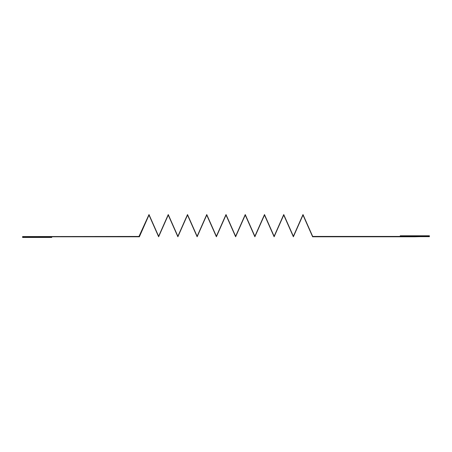 <?xml version="1.0" encoding="UTF-8"?>
<svg xmlns="http://www.w3.org/2000/svg" width="452" height="452" viewBox="0 0 452 452"><rect width="100%" height="100%" fill="white"/><g stroke="black" fill="none" stroke-linecap="round" stroke-linejoin="round"><path stroke-width="0.34" stroke-dasharray="2.26 1.69" d="M139.38 236.662L22.6 236.571L138.979 236.447L149.002 214.553L158.629 236.266L168.251 214.553L177.879 236.266L187.501 214.553L197.128 236.266L206.75 214.553L216.378 236.266L226 214.553L235.622 236.266L245.25 214.553L254.871 236.266L264.499 214.553L274.121 236.266L283.749 214.553L293.371 236.266L302.998 214.553L312.694 236.43L429.4 236.662L312.62 236.786L302.998 215.079L293.371 236.786L283.749 215.079L274.121 236.786L264.499 215.079L254.871 236.786L245.25 215.079L235.622 236.786L226 215.079L216.378 236.786L206.75 215.079L197.128 236.786L187.501 215.079L177.879 236.786L168.251 215.079L158.629 236.786L149.002 215.079L139.38 236.786L22.6 236.786L139.38 236.786L149.002 215.079L158.629 236.786L168.251 215.079L177.879 236.786L187.501 215.079L197.128 236.786L206.75 215.079L216.378 236.786L226 215.079L235.622 236.786L245.25 215.079L254.871 236.786L264.499 215.079L274.121 236.786L283.749 215.079L293.371 236.786L302.998 215.079L312.62 236.786L429.4 236.662L414.817 236.662L429.4 236.662L429.4 235.774L429.4 236.43L400.235 236.43L400.235 235.774L429.4 235.774L400.235 235.774L400.235 236.43L312.694 236.43L302.998 214.553L293.371 236.266L283.749 214.553L274.121 236.266L264.499 214.553L254.871 236.266L245.25 214.553L235.622 236.266L226 214.553L216.378 236.266L206.75 214.553L197.128 236.266L187.501 214.553L177.879 236.266L168.251 214.553L158.629 236.266L149.002 214.553L138.979 236.447L37.183 236.571L139.38 236.571L149.002 214.807L158.629 236.515L168.251 214.807L177.879 236.515L187.501 214.807L197.128 236.515L206.75 214.807L216.378 236.515L226 214.807L235.622 236.515L245.25 214.807L254.871 236.515L264.499 214.807L274.121 236.515L283.749 214.807L293.371 236.515L302.998 214.807L312.62 236.515L429.4 236.662L312.62 236.662L302.998 214.954L293.371 236.662L283.749 214.954L274.121 236.662L264.499 214.954L254.871 236.662L245.25 214.954L235.622 236.662L226 214.954L216.378 236.662L206.75 214.954L197.128 236.662L187.501 214.954L177.879 236.662L168.251 214.954L158.629 236.662L149.002 214.954L139.38 236.662L149.002 214.954L158.629 236.662L168.251 214.954L177.879 236.662L187.501 214.954L197.128 236.662L206.75 214.954L216.378 236.662L226 214.954L235.622 236.662L245.25 214.954L254.871 236.662L264.499 214.954L274.121 236.662L283.749 214.954L293.371 236.662L302.998 214.954L312.62 236.662L429.4 236.662L312.62 236.515L302.998 214.807L293.371 236.515L283.749 214.807L274.121 236.515L264.499 214.807L254.871 236.515L245.25 214.807L235.622 236.515L226 214.807L216.378 236.515L206.75 214.807L197.128 236.515L187.501 214.807L177.879 236.515L168.251 214.807L158.629 236.515L149.002 214.807L139.38 236.571L22.6 236.571L139.38 236.571L149.002 214.807L158.629 236.515L168.251 214.807L177.879 236.515L187.501 214.807L197.128 236.515L206.75 214.807L216.378 236.515L226 214.807L235.622 236.515L245.25 214.807L254.871 236.515L264.499 214.807L274.121 236.515L283.749 214.807L293.371 236.515L302.998 214.807L312.62 236.515L429.4 236.662L312.62 236.662L414.817 236.662L312.62 236.662L302.998 214.954L293.371 236.662L283.749 214.954L274.121 236.662L264.499 214.954L254.871 236.662L245.25 214.954L235.622 236.662L226 214.954L216.378 236.662L206.75 214.954L197.128 236.662L187.501 214.954L177.879 236.662L168.251 214.954L158.629 236.662L149.002 214.954L139.38 236.718L149.002 214.954L158.629 236.662L168.251 214.954L177.879 236.662L187.501 214.954L197.128 236.662L206.75 214.954L216.378 236.662L226 214.954L235.622 236.662L245.25 214.954L254.871 236.662L264.499 214.954L274.121 236.662L283.749 214.954L293.371 236.662L302.998 214.954L312.62 236.662L429.4 236.662L312.62 236.515L302.998 214.807L293.371 236.515L283.749 214.807L274.121 236.515L264.499 214.807L254.871 236.515L245.25 214.807L235.622 236.515L226 214.807L216.378 236.515L206.75 214.807L197.128 236.515L187.501 214.807L177.879 236.515L168.251 214.807L158.629 236.515L149.002 214.807L139.38 236.571L22.6 236.718L139.38 236.718L22.6 236.571L139.38 236.571L149.002 214.807L158.629 236.515L168.251 214.807L177.879 236.515L187.501 214.807L197.128 236.515L206.75 214.807L216.378 236.515L226 214.807L235.622 236.515L245.25 214.807L254.871 236.515L264.499 214.807L274.121 236.515L283.749 214.807L293.371 236.515L302.998 214.807L312.62 236.515L429.4 236.662L312.62 236.662L414.817 236.662L312.62 236.662L302.998 214.954L293.371 236.662L283.749 214.954L274.121 236.662L264.499 214.954L254.871 236.662L245.25 214.954L235.622 236.662L226 214.954L216.378 236.662L206.75 214.954L197.128 236.662L187.501 214.954L177.879 236.662L168.251 214.954L158.629 236.662L149.002 214.954L139.38 236.718L149.002 214.954L158.629 236.662L168.251 214.954L177.879 236.662L187.501 214.954L197.128 236.662L206.75 214.954L216.378 236.662L226 214.954L235.622 236.662L245.25 214.954L254.871 236.662L264.499 214.954L274.121 236.662L283.749 214.954L293.371 236.662L302.998 214.954L312.62 236.662L429.4 236.662L312.62 236.515L302.998 214.807L293.371 236.515L283.749 214.807L274.121 236.515L264.499 214.807L254.871 236.515L245.25 214.807L235.622 236.515L226 214.807L216.378 236.515L206.75 214.807L197.128 236.515L187.501 214.807L177.879 236.515L168.251 214.807L158.629 236.515L149.002 214.807L139.38 236.571L22.6 236.718L139.38 236.718L22.6 236.571L139.38 236.571L149.002 214.807L158.629 236.515L168.251 214.807L177.879 236.515L187.501 214.807L197.128 236.515L206.75 214.807L216.378 236.515L226 214.807L235.622 236.515L245.25 214.807L254.871 236.515L264.499 214.807L274.121 236.515L283.749 214.807L293.371 236.515L302.998 214.807L312.62 236.515L429.4 236.662L312.62 236.662L414.817 236.662L312.62 236.662L302.998 214.954L293.371 236.662L283.749 214.954L274.121 236.662L264.499 214.954L254.871 236.662L245.25 214.954L235.622 236.662L226 214.954L216.378 236.662L206.75 214.954L197.128 236.662L187.501 214.954L177.879 236.662L168.251 214.954L158.629 236.662L149.002 214.954L139.38 236.718L149.002 214.954L158.629 236.662L168.251 214.954L177.879 236.662L187.501 214.954L197.128 236.662L206.75 214.954L216.378 236.662L226 214.954L235.622 236.662L245.25 214.954L254.871 236.662L264.499 214.954L274.121 236.662L283.749 214.954L293.371 236.662L302.998 214.954L312.62 236.662L429.4 236.662L312.62 236.515L302.998 214.807L293.371 236.515L283.749 214.807L274.121 236.515L264.499 214.807L254.871 236.515L245.25 214.807L235.622 236.515L226 214.807L216.378 236.515L206.75 214.807L197.128 236.515L187.501 214.807L177.879 236.515L168.251 214.807L158.629 236.515L149.002 214.807L139.38 236.571L22.6 236.718L139.38 236.718L22.6 236.571L139.38 236.571L149.002 214.807L158.629 236.515L168.251 214.807L177.879 236.515L187.501 214.807L197.128 236.515L206.75 214.807L216.378 236.515L226 214.807L235.622 236.515L245.25 214.807L254.871 236.515L264.499 214.807L274.121 236.515L283.749 214.807L293.371 236.515L302.998 214.807L312.62 236.515L429.4 236.662L312.62 236.662L414.817 236.662L312.62 236.662L302.998 214.954L293.371 236.662L283.749 214.954L274.121 236.662L264.499 214.954L254.871 236.662L245.25 214.954L235.622 236.662L226 214.954L216.378 236.662L206.75 214.954L197.128 236.662L187.501 214.954L177.879 236.662L168.251 214.954L158.629 236.662L149.002 214.954L139.38 236.718L149.002 214.954L158.629 236.662L168.251 214.954L177.879 236.662L187.501 214.954L197.128 236.662L206.75 214.954L216.378 236.662L226 214.954L235.622 236.662L245.25 214.954L254.871 236.662L264.499 214.954L274.121 236.662L283.749 214.954L293.371 236.662L302.998 214.954L312.62 236.662L429.4 236.662L312.62 236.515L302.998 214.807L293.371 236.515L283.749 214.807L274.121 236.515L264.499 214.807L254.871 236.515L245.25 214.807L235.622 236.515L226 214.807L216.378 236.515L206.75 214.807L197.128 236.515L187.501 214.807L177.879 236.515L168.251 214.807L158.629 236.515L149.002 214.807L139.38 236.571L22.6 236.718L139.38 236.718L22.6 236.571L139.38 236.571L149.002 214.807L158.629 236.515L168.251 214.807L177.879 236.515L187.501 214.807L197.128 236.515L206.75 214.807L216.378 236.515L226 214.807L235.622 236.515L245.25 214.807L254.871 236.515L264.499 214.807L274.121 236.515L283.749 214.807L293.371 236.515L302.998 214.807L312.62 236.515L429.4 236.662L312.62 236.662L414.817 236.662L312.62 236.662L302.998 214.954L293.371 236.662L283.749 214.954L274.121 236.662L264.499 214.954L254.871 236.662L245.25 214.954L235.622 236.662L226 214.954L216.378 236.662L206.75 214.954L197.128 236.662L187.501 214.954L177.879 236.662L168.251 214.954L158.629 236.662L149.002 214.954L139.38 236.718L149.002 214.954L158.629 236.662L168.251 214.954L177.879 236.662L187.501 214.954L197.128 236.662L206.75 214.954L216.378 236.662L226 214.954L235.622 236.662L245.25 214.954L254.871 236.662L264.499 214.954L274.121 236.662L283.749 214.954L293.371 236.662L302.998 214.954L312.62 236.662L429.4 236.662L312.62 236.515L302.998 214.807L293.371 236.515L283.749 214.807L274.121 236.515L264.499 214.807L254.871 236.515L245.25 214.807L235.622 236.515L226 214.807L216.378 236.515L206.75 214.807L197.128 236.515L187.501 214.807L177.879 236.515L168.251 214.807L158.629 236.515L149.002 214.807L139.38 236.571L22.6 236.718L139.38 236.718L22.6 236.571L139.38 236.571L149.002 214.807L158.629 236.515L168.251 214.807L177.879 236.515L187.501 214.807L197.128 236.515L206.75 214.807L216.378 236.515L226 214.807L235.622 236.515L245.25 214.807L254.871 236.515L264.499 214.807L274.121 236.515L283.749 214.807L293.371 236.515L302.998 214.807L312.62 236.515L429.4 236.662L312.62 236.662L414.817 236.662L312.62 236.662L302.998 214.954L293.371 236.662L283.749 214.954L274.121 236.662L264.499 214.954L254.871 236.662L245.25 214.954L235.622 236.662L226 214.954L216.378 236.662L206.75 214.954L197.128 236.662L187.501 214.954L177.879 236.662L168.251 214.954L158.629 236.662L149.002 214.954L139.38 236.718L149.002 214.954L158.629 236.662L168.251 214.954L177.879 236.662L187.501 214.954L197.128 236.662L206.75 214.954L216.378 236.662L226 214.954L235.622 236.662L245.25 214.954L254.871 236.662L264.499 214.954L274.121 236.662L283.749 214.954L293.371 236.662L302.998 214.954L312.62 236.662L429.4 236.662L312.62 236.515L302.998 214.807L293.371 236.515L283.749 214.807L274.121 236.515L264.499 214.807L254.871 236.515L245.25 214.807L235.622 236.515L226 214.807L216.378 236.515L206.75 214.807L197.128 236.515L187.501 214.807L177.879 236.515L168.251 214.807L158.629 236.515L149.002 214.807L139.38 236.571L22.6 236.718L139.38 236.718L22.6 236.571L139.38 236.571L149.002 214.807L158.629 236.515L168.251 214.807L177.879 236.515L187.501 214.807L197.128 236.515L206.75 214.807L216.378 236.515L226 214.807L235.622 236.515L245.25 214.807L254.871 236.515L264.499 214.807L274.121 236.515L283.749 214.807L293.371 236.515L302.998 214.807L312.62 236.515L429.4 236.662L312.62 236.662L414.817 236.662L312.62 236.662L302.998 214.954L293.371 236.662L283.749 214.954L274.121 236.662L264.499 214.954L254.871 236.662L245.25 214.954L235.622 236.662L226 214.954L216.378 236.662L206.75 214.954L197.128 236.662L187.501 214.954L177.879 236.662L168.251 214.954L158.629 236.662L149.002 214.954L139.38 236.718L149.002 214.954L158.629 236.662L168.251 214.954L177.879 236.662L187.501 214.954L197.128 236.662L206.75 214.954L216.378 236.662L226 214.954L235.622 236.662L245.25 214.954L254.871 236.662L264.499 214.954L274.121 236.662L283.749 214.954L293.371 236.662L302.998 214.954L312.62 236.662L429.4 236.662L312.62 236.515L302.998 214.807L293.371 236.515L283.749 214.807L274.121 236.515L264.499 214.807L254.871 236.515L245.25 214.807L235.622 236.515L226 214.807L216.378 236.515L206.75 214.807L197.128 236.515L187.501 214.807L177.879 236.515L168.251 214.807L158.629 236.515L149.002 214.807L139.38 236.571L22.6 236.718L139.38 236.718L22.6 236.571L139.38 236.571L149.002 214.807L158.629 236.515L168.251 214.807L177.879 236.515L187.501 214.807L197.128 236.515L206.75 214.807L216.378 236.515L226 214.807L235.622 236.515L245.25 214.807L254.871 236.515L264.499 214.807L274.121 236.515L283.749 214.807L293.371 236.515L302.998 214.807L312.62 236.515L429.4 236.662L312.62 236.662L414.817 236.662L312.62 236.662L302.998 214.954L293.371 236.662L283.749 214.954L274.121 236.662L264.499 214.954L254.871 236.662L245.25 214.954L235.622 236.662L226 214.954L216.378 236.662L206.75 214.954L197.128 236.662L187.501 214.954L177.879 236.662L168.251 214.954L158.629 236.662L149.002 214.954L139.38 236.718L149.002 214.954L158.629 236.662L168.251 214.954L177.879 236.662L187.501 214.954L197.128 236.662L206.75 214.954L216.378 236.662L226 214.954L235.622 236.662L245.25 214.954L254.871 236.662L264.499 214.954L274.121 236.662L283.749 214.954L293.371 236.662L302.998 214.954L312.62 236.662L429.4 236.662L312.62 236.515L302.998 214.807L293.371 236.515L283.749 214.807L274.121 236.515L264.499 214.807L254.871 236.515L245.25 214.807L235.622 236.515L226 214.807L216.378 236.515L206.75 214.807L197.128 236.515L187.501 214.807L177.879 236.515L168.251 214.807L158.629 236.515L149.002 214.807L139.38 236.571L22.6 236.718L139.38 236.718L22.6 236.571L139.38 236.571L149.002 214.807L158.629 236.515L168.251 214.807L177.879 236.515L187.501 214.807L197.128 236.515L206.75 214.807L216.378 236.515L226 214.807L235.622 236.515L245.25 214.807L254.871 236.515L264.499 214.807L274.121 236.515L283.749 214.807L293.371 236.515L302.998 214.807L312.62 236.515L429.4 236.662L312.62 236.662L414.817 236.662L312.62 236.662L302.998 214.954L293.371 236.662L283.749 214.954L274.121 236.662L264.499 214.954L254.871 236.662L245.25 214.954L235.622 236.662L226 214.954L216.378 236.662L206.75 214.954L197.128 236.662L187.501 214.954L177.879 236.662L168.251 214.954L158.629 236.662L149.002 214.954L139.38 236.718L149.002 214.954L158.629 236.662L168.251 214.954L177.879 236.662L187.501 214.954L197.128 236.662L206.75 214.954L216.378 236.662L226 214.954L235.622 236.662L245.25 214.954L254.871 236.662L264.499 214.954L274.121 236.662L283.749 214.954L293.371 236.662L302.998 214.954L312.62 236.662L429.4 236.662L312.62 236.515L302.998 214.807L293.371 236.515L283.749 214.807L274.121 236.515L264.499 214.807L254.871 236.515L245.25 214.807L235.622 236.515L226 214.807L216.378 236.515L206.75 214.807L197.128 236.515L187.501 214.807L177.879 236.515L168.251 214.807L158.629 236.515L149.002 214.807L139.38 236.571L22.6 236.718L139.38 236.718L22.6 236.571L139.38 236.718L149.002 214.954L158.629 236.662L168.251 214.954L177.879 236.662L187.501 214.954L197.128 236.662L206.75 214.954L216.378 236.662L226 214.954L235.622 236.662L245.25 214.954L254.871 236.662L264.499 214.954L274.121 236.662L283.749 214.954L293.371 236.662L302.998 214.954L312.62 236.662L414.817 236.662L312.62 236.662L302.998 214.954L293.371 236.662L283.749 214.954L274.121 236.662L264.499 214.954L254.871 236.662L245.25 214.954L235.622 236.662L226 214.954L216.378 236.662L206.75 214.954L197.128 236.662L187.501 214.954L177.879 236.662L168.251 214.954L158.629 236.662L149.002 214.954L139.38 236.718L149.002 214.954L158.629 236.662L168.251 214.954L177.879 236.662L187.501 214.954L197.128 236.662L206.75 214.954L216.378 236.662L226 214.954L235.622 236.662L245.25 214.954L254.871 236.662L264.499 214.954L274.121 236.662L283.749 214.954L293.371 236.662L302.998 214.954L312.62 236.662L302.998 214.954L293.371 236.662L283.749 214.954L274.121 236.662L264.499 214.954L254.871 236.662L245.25 214.954L235.622 236.662L226 214.954L216.378 236.662L206.75 214.954L197.128 236.662L187.501 214.954L177.879 236.662L168.251 214.954L158.629 236.662L149.002 214.954L139.38 236.662L149.002 214.954L158.629 236.662L168.251 214.954L177.879 236.662L187.501 214.954L197.128 236.662L206.75 214.954L216.378 236.662L226 214.954L235.622 236.662L245.25 214.954L254.871 236.662L264.499 214.954L274.121 236.662L283.749 214.954L293.371 236.662L302.998 214.954L312.62 236.662L302.998 214.954L293.371 236.662L283.749 214.954L274.121 236.662L264.499 214.954L254.871 236.662L245.25 214.954L235.622 236.662L226 214.954L216.378 236.662L206.75 214.954L197.128 236.662L187.501 214.954L177.879 236.662L168.251 214.954L158.629 236.662L149.002 214.954L139.38 236.662L149.002 214.954L158.629 236.662L168.251 214.954L177.879 236.662L187.501 214.954L197.128 236.662L206.75 214.954L216.378 236.662L226 214.954L235.622 236.662L245.25 214.954L254.871 236.662L264.499 214.954L274.121 236.662L283.749 214.954L293.371 236.662L302.998 214.954L312.62 236.662L302.998 214.954L293.371 236.662L283.749 214.954L274.121 236.662L264.499 214.954L254.871 236.662L245.25 214.954L235.622 236.662L226 214.954L216.378 236.662L206.75 214.954L197.128 236.662L187.501 214.954L177.879 236.662L168.251 214.954L158.629 236.662L149.002 214.954L139.38 236.662L149.002 214.954L158.629 236.662L168.251 214.954L177.879 236.662L187.501 214.954L197.128 236.662L206.75 214.954L216.378 236.662L226 214.954L235.622 236.662L245.25 214.954L254.871 236.662L264.499 214.954L274.121 236.662L283.749 214.954L293.371 236.662L302.998 214.954L312.62 236.662L302.998 214.954L293.371 236.662L283.749 214.954L274.121 236.662L264.499 214.954L254.871 236.662L245.25 214.954L235.622 236.662L226 214.954L216.378 236.662L206.75 214.954L197.128 236.662L187.501 214.954L177.879 236.662L168.251 214.954L158.629 236.662L149.002 214.954L139.38 236.662L149.002 214.954L158.629 236.662L168.251 214.954L177.879 236.662L187.501 214.954L197.128 236.662L206.75 214.954L216.378 236.662L226 214.954L235.622 236.662L245.25 214.954L254.871 236.662L264.499 214.954L274.121 236.662L283.749 214.954L293.371 236.662L302.998 214.954L312.62 236.662L302.998 214.954L293.371 236.662L283.749 214.954L274.121 236.662L264.499 214.954L254.871 236.662L245.25 214.954L235.622 236.662L226 214.954L216.378 236.662L206.75 214.954L197.128 236.662L187.501 214.954L177.879 236.662L168.251 214.954L158.629 236.662L149.002 214.954L139.38 236.662L149.002 214.954L158.629 236.662L168.251 214.954L177.879 236.662L187.501 214.954L197.128 236.662L206.75 214.954L216.378 236.662L226 214.954L235.622 236.662L245.25 214.954L254.871 236.662L264.499 214.954L274.121 236.662L283.749 214.954L293.371 236.662L302.998 214.954L312.62 236.662L302.998 214.954L293.371 236.662L283.749 214.954L274.121 236.662L264.499 214.954L254.871 236.662L245.25 214.954L235.622 236.662L226 214.954L216.378 236.662L206.75 214.954L197.128 236.662L187.501 214.954L177.879 236.662L168.251 214.954L158.629 236.662L149.002 214.954L139.38 236.662L149.002 214.954L158.629 236.662L168.251 214.954L177.879 236.662L187.501 214.954L197.128 236.662L206.75 214.954L216.378 236.662L226 214.954L235.622 236.662L245.25 214.954L254.871 236.662L264.499 214.954L274.121 236.662L283.749 214.954L293.371 236.662L302.998 214.954L312.62 236.662L302.998 214.954L293.371 236.662L283.749 214.954L274.121 236.662L264.499 214.954L254.871 236.662L245.25 214.954L235.622 236.662L226 214.954L216.378 236.662L206.75 214.954L197.128 236.662L187.501 214.954L177.879 236.662L168.251 214.954L158.629 236.662L149.002 214.954L139.38 236.662L149.002 214.954L158.629 236.662L168.251 214.954L177.879 236.662L187.501 214.954L197.128 236.662L206.75 214.954L216.378 236.662L226 214.954L235.622 236.662L245.25 214.954L254.871 236.662L264.499 214.954L274.121 236.662L283.749 214.954L293.371 236.662L302.998 214.954L312.62 236.662L302.998 214.954L293.371 236.662L283.749 214.954L274.121 236.662L264.499 214.954L254.871 236.662L245.25 214.954L235.622 236.662L226 214.954L216.378 236.662L206.75 214.954L197.128 236.662L187.501 214.954L177.879 236.662L168.251 214.954L158.629 236.662L149.002 214.954L139.38 236.662L149.002 214.954L158.629 236.662L168.251 214.954L177.879 236.662L187.501 214.954L197.128 236.662L206.75 214.954L216.378 236.662L226 214.954L235.622 236.662L245.25 214.954L254.871 236.662L264.499 214.954L274.121 236.662L283.749 214.954L293.371 236.662L302.998 214.954L312.62 236.662L302.998 214.954L293.371 236.662L283.749 214.954L274.121 236.662L264.499 214.954L254.871 236.662L245.25 214.954L235.622 236.662L226 214.954L216.378 236.662L206.75 214.954L197.128 236.662L187.501 214.954L177.879 236.662L168.251 214.954L158.629 236.662L149.002 214.954L139.38 236.662M51.765 236.786L51.765 237.447L22.6 237.447L22.6 236.786L22.6 237.447L51.765 237.447L51.765 236.786M429.4 236.515L312.62 236.515L429.4 236.515M312.62 236.515L302.998 214.807L312.62 236.515L302.998 214.807L293.371 236.515L302.998 214.807L312.62 236.515L302.998 214.807L293.371 236.515L283.749 214.807L293.371 236.515L302.998 214.807L312.62 236.515L302.998 214.807L293.371 236.515L283.749 214.807L274.121 236.515L283.749 214.807L293.371 236.515L302.998 214.807L312.62 236.515L302.998 214.807L293.371 236.515L283.749 214.807L274.121 236.515L264.499 214.807L274.121 236.515L283.749 214.807L293.371 236.515L302.998 214.807L312.62 236.515L302.998 214.807L293.371 236.515L283.749 214.807L274.121 236.515L264.499 214.807L254.871 236.515L264.499 214.807L274.121 236.515L283.749 214.807L293.371 236.515L302.998 214.807L312.62 236.515L302.998 214.807L293.371 236.515L283.749 214.807L274.121 236.515L264.499 214.807L254.871 236.515L245.25 214.807L254.871 236.515L264.499 214.807L274.121 236.515L283.749 214.807L293.371 236.515L302.998 214.807L312.62 236.515L302.998 214.807L293.371 236.515L283.749 214.807L274.121 236.515L264.499 214.807L254.871 236.515L245.25 214.807L235.622 236.515L245.25 214.807L254.871 236.515L264.499 214.807L274.121 236.515L283.749 214.807L293.371 236.515L302.998 214.807L312.62 236.515L302.998 214.807L293.371 236.515L283.749 214.807L274.121 236.515L264.499 214.807L254.871 236.515L245.25 214.807L235.622 236.515L226 214.807L235.622 236.515L245.25 214.807L254.871 236.515L264.499 214.807L274.121 236.515L283.749 214.807L293.371 236.515L302.998 214.807L312.62 236.515L302.998 214.807L293.371 236.515L283.749 214.807L274.121 236.515L264.499 214.807L254.871 236.515L245.25 214.807L235.622 236.515L226 214.807L216.378 236.515L226 214.807L235.622 236.515L245.25 214.807L254.871 236.515L264.499 214.807L274.121 236.515L283.749 214.807L293.371 236.515L302.998 214.807L312.62 236.515M216.378 236.515L206.75 214.807L216.378 236.515L226 214.807L216.378 236.515L206.75 214.807L197.128 236.515L206.75 214.807L216.378 236.515L226 214.807L235.622 236.515L226 214.807L216.378 236.515L206.75 214.807L197.128 236.515L187.501 214.807L197.128 236.515L206.75 214.807L216.378 236.515L226 214.807L235.622 236.515L245.25 214.807L235.622 236.515L226 214.807L216.378 236.515L206.75 214.807L197.128 236.515L187.501 214.807L177.879 236.515L187.501 214.807L197.128 236.515L206.75 214.807L216.378 236.515L226 214.807L235.622 236.515L245.25 214.807L254.871 236.515L245.25 214.807L235.622 236.515L226 214.807L216.378 236.515L206.75 214.807L197.128 236.515L187.501 214.807L177.879 236.515L168.251 214.807L177.879 236.515L187.501 214.807L197.128 236.515L206.75 214.807L216.378 236.515L226 214.807L235.622 236.515L245.25 214.807L254.871 236.515L264.499 214.807L254.871 236.515L245.25 214.807L235.622 236.515L226 214.807L216.378 236.515L206.75 214.807L197.128 236.515L187.501 214.807L177.879 236.515L168.251 214.807L158.629 236.515L168.251 214.807L177.879 236.515L187.501 214.807L197.128 236.515L206.75 214.807L216.378 236.515L226 214.807L235.622 236.515L245.25 214.807L254.871 236.515L264.499 214.807L274.121 236.515L264.499 214.807L254.871 236.515L245.25 214.807L235.622 236.515L226 214.807L216.378 236.515L206.75 214.807L197.128 236.515L187.501 214.807L177.879 236.515L168.251 214.807L158.629 236.515L149.002 214.807L158.629 236.515L168.251 214.807L177.879 236.515L187.501 214.807L197.128 236.515L206.75 214.807L216.378 236.515L226 214.807L235.622 236.515L245.25 214.807L254.871 236.515L264.499 214.807L274.121 236.515L283.749 214.807L274.121 236.515L264.499 214.807L254.871 236.515L245.25 214.807L235.622 236.515L226 214.807L216.378 236.515L206.75 214.807L197.128 236.515L187.501 214.807L177.879 236.515L168.251 214.807L158.629 236.515L149.002 214.807L139.38 236.515L149.002 214.807L158.629 236.515L168.251 214.807L177.879 236.515L187.501 214.807L197.128 236.515L206.75 214.807L216.378 236.515L226 214.807L235.622 236.515L245.25 214.807L254.871 236.515L264.499 214.807L274.121 236.515L283.749 214.807L293.371 236.515L283.749 214.807L274.121 236.515L264.499 214.807L254.871 236.515L245.25 214.807L235.622 236.515L226 214.807L216.378 236.515L206.75 214.807L197.128 236.515L187.501 214.807L177.879 236.515L168.251 214.807L158.629 236.515L149.002 214.807L139.38 236.571L149.002 214.807L158.629 236.515L168.251 214.807L177.879 236.515L187.501 214.807L197.128 236.515L206.75 214.807L216.378 236.515L226 214.807L235.622 236.515L245.25 214.807L254.871 236.515L264.499 214.807L274.121 236.515L283.749 214.807L293.371 236.515L302.998 214.807L293.371 236.515L283.749 214.807L274.121 236.515L264.499 214.807L254.871 236.515L245.25 214.807L235.622 236.515L226 214.807L216.378 236.515L206.75 214.807L197.128 236.515L187.501 214.807L177.879 236.515L168.251 214.807L158.629 236.515L149.002 214.807L139.38 236.571L37.183 236.571L139.38 236.571L37.183 236.571L139.38 236.571L37.183 236.571L139.38 236.571L37.183 236.571L139.38 236.571L37.183 236.571L139.38 236.571L37.183 236.571L139.38 236.571L37.183 236.571L139.38 236.571L37.183 236.571L139.38 236.571L37.183 236.571L139.38 236.571L37.183 236.571L139.38 236.571L149.002 214.807L158.629 236.515L168.251 214.807L177.879 236.515L187.501 214.807L197.128 236.515L206.75 214.807L216.378 236.515M139.38 236.718L22.6 236.718L139.38 236.718M139.38 236.571L149.002 214.807L139.38 236.571L149.002 214.807L158.629 236.515L149.002 214.807L139.38 236.571L149.002 214.807L158.629 236.515L168.251 214.807L158.629 236.515L149.002 214.807L139.38 236.571L149.002 214.807L158.629 236.515L168.251 214.807L177.879 236.515L168.251 214.807L158.629 236.515L149.002 214.807L139.38 236.571L149.002 214.807L158.629 236.515L168.251 214.807L177.879 236.515L187.501 214.807L177.879 236.515L168.251 214.807L158.629 236.515L149.002 214.807L139.38 236.571L149.002 214.807L158.629 236.515L168.251 214.807L177.879 236.515L187.501 214.807L197.128 236.515L187.501 214.807L177.879 236.515L168.251 214.807L158.629 236.515L149.002 214.807L139.38 236.571L149.002 214.807L158.629 236.515L168.251 214.807L177.879 236.515L187.501 214.807L197.128 236.515L206.75 214.807L197.128 236.515L187.501 214.807L177.879 236.515L168.251 214.807L158.629 236.515L149.002 214.807L139.38 236.571"/><path stroke-width="0.68" d="M22.6 236.786L139.38 236.786L149.002 215.079L158.629 236.786L168.251 215.079L177.879 236.786L187.501 215.079L197.128 236.786L206.75 215.079L216.378 236.786L226 215.079L235.622 236.786L245.25 215.079L254.871 236.786L264.499 215.079L274.121 236.786L283.749 215.079L293.371 236.786L302.998 215.079L312.62 236.786L414.817 236.786L429.4 236.43L312.694 236.43L302.998 214.553L293.371 236.266L283.749 214.553L274.121 236.266L264.499 214.553L254.871 236.266L245.25 214.553L235.622 236.266L226 214.553L216.378 236.266L206.75 214.553L197.128 236.266L187.501 214.553L177.879 236.266L168.251 214.553L158.629 236.266L149.002 214.553L138.979 236.447L22.6 236.571L138.979 236.447L149.002 214.553L158.629 236.266L168.251 214.553L177.879 236.266L187.501 214.553L197.128 236.266L206.75 214.553L216.378 236.266L226 214.553L235.622 236.266L245.25 214.553L254.871 236.266L264.499 214.553L274.121 236.266L283.749 214.553L293.371 236.266L302.998 214.553L312.694 236.43L429.4 236.662L312.62 236.786L302.998 215.079L293.371 236.786L283.749 215.079L274.121 236.786L264.499 215.079L254.871 236.786L245.25 215.079L235.622 236.786L226 215.079L216.378 236.786L206.75 215.079L197.128 236.786L187.501 215.079L177.879 236.786L168.251 215.079L158.629 236.786L149.002 215.079L139.38 236.786L22.6 236.786L22.6 237.447L51.765 237.447L51.765 236.786L51.765 237.447L22.6 237.447L22.6 236.786M400.235 235.774L400.235 236.43L400.235 235.774L429.4 235.774L400.235 235.774M429.4 236.43L429.4 235.774L429.4 236.43"/></g></svg>
